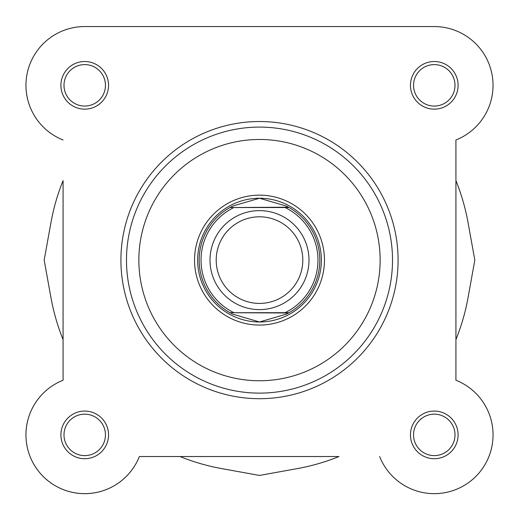 <?xml version="1.0" encoding="UTF-8"?>
<svg xmlns="http://www.w3.org/2000/svg" width="519" height="519" viewBox="0 0 519 519"><rect width="100%" height="100%" fill="white"/><g stroke="black" fill="none" stroke-linecap="round" stroke-linejoin="round"><path stroke-width="0.78" d="M63.071 180.638A211.895 211.895 0 0 0 50.979 222.45L44.173 260.11L50.979 297.77A211.895 211.895 0 0 0 63.071 339.582L63.071 380.245A58.777 58.777 0 0 0 43.161 476.442A58.777 58.777 0 0 0 139.364 456.538L180.028 456.538A211.895 211.895 0 0 0 221.84 468.631L259.5 475.436L297.16 468.631A211.895 211.895 0 0 0 338.972 456.538L139.364 456.538A58.777 58.777 0 0 1 25.95 434.883A58.777 58.777 0 0 1 63.071 380.245L63.071 180.638M379.636 456.538A58.777 58.777 0 0 0 475.839 476.442A58.777 58.777 0 0 0 455.929 380.245L455.929 339.582A211.895 211.895 0 0 0 468.021 297.77L474.827 260.11L468.021 222.45A211.895 211.895 0 0 0 455.929 180.638L455.929 139.974A58.777 58.777 0 0 0 434.273 26.56L246.973 26.56M148.291 26.56L84.727 26.56A58.777 58.777 0 0 0 63.071 139.974A58.777 58.777 0 0 1 84.727 26.56L434.273 26.56M60.905 85.337A23.822 23.822 0 0 1 84.727 61.514A23.822 23.822 0 0 1 108.542 85.337A23.822 23.822 0 0 1 84.727 109.152A23.822 23.822 0 0 1 60.905 85.337M105.448 85.337A20.728 20.728 0 0 0 84.727 64.609A20.728 20.728 0 0 0 63.999 85.337A20.728 20.728 0 0 0 84.727 106.058A20.728 20.728 0 0 0 105.448 85.337M410.458 85.337A23.822 23.822 0 0 1 434.273 61.514A23.822 23.822 0 0 1 458.095 85.337A23.822 23.822 0 0 1 434.273 109.152A23.822 23.822 0 0 1 410.458 85.337M455.001 85.337A20.728 20.728 0 0 0 434.273 64.609A20.728 20.728 0 0 0 413.552 85.337A20.728 20.728 0 0 0 434.273 106.058A20.728 20.728 0 0 0 455.001 85.337M410.458 434.883A23.822 23.822 0 0 1 434.273 411.067A23.822 23.822 0 0 1 458.095 434.883A23.822 23.822 0 0 1 434.273 458.705A23.822 23.822 0 0 1 410.458 434.883M455.001 434.883A20.728 20.728 0 0 0 434.273 414.162A20.728 20.728 0 0 0 413.552 434.883A20.728 20.728 0 0 0 434.273 455.611A20.728 20.728 0 0 0 455.001 434.883M60.905 434.883A23.822 23.822 0 0 1 84.727 411.067A23.822 23.822 0 0 1 108.542 434.883A23.822 23.822 0 0 1 84.727 458.705A23.822 23.822 0 0 1 60.905 434.883M105.448 434.883A20.728 20.728 0 0 0 84.727 414.162A20.728 20.728 0 0 0 63.999 434.883A20.728 20.728 0 0 0 84.727 455.611A20.728 20.728 0 0 0 105.448 434.883M194.541 260.11A64.959 64.959 0 0 1 259.5 195.15A64.959 64.959 0 0 1 324.459 260.11A64.959 64.959 0 0 1 259.5 325.069A64.959 64.959 0 0 1 194.541 260.11M398.086 260.11A138.586 138.586 0 0 1 259.5 398.696A138.586 138.586 0 0 1 120.914 260.11A138.586 138.586 0 0 1 259.5 121.524A138.586 138.586 0 0 1 398.086 260.11A138.586 138.586 0 0 0 259.5 121.524A138.586 138.586 0 0 0 120.914 260.11M392.513 260.11A133.013 133.013 0 0 1 259.5 393.123A133.013 133.013 0 0 1 126.487 260.11A133.013 133.013 0 0 1 259.5 127.097A133.013 133.013 0 0 1 392.513 260.11A133.013 133.013 0 0 0 259.5 127.097A133.013 133.013 0 0 0 126.487 260.11M455.929 380.245L455.929 139.974M289.051 207.522A60.321 60.321 0 0 1 289.051 312.698A60.321 60.321 0 0 0 289.051 207.522L285.048 207.522L289.051 207.522L286.287 206.062L259.5 198.245A61.865 61.865 0 0 0 197.635 260.11A61.865 61.865 0 0 0 259.5 321.975A61.865 61.865 0 0 0 321.365 260.11M259.5 309.603A49.493 49.493 0 0 1 210.007 260.11A49.493 49.493 0 0 1 259.5 210.617A49.493 49.493 0 0 1 308.993 260.11A49.493 49.493 0 0 1 259.5 309.603M259.5 216.799A43.304 43.304 0 0 0 216.196 260.11A43.304 43.304 0 0 0 259.5 303.414A43.304 43.304 0 0 0 302.804 260.11A43.304 43.304 0 0 0 259.5 216.799M231.805 313.697A60.321 60.321 0 0 0 232.713 314.157L259.5 321.975L286.287 314.157L289.051 312.698L285.048 312.698A58.465 58.465 0 0 0 285.048 207.522L233.952 207.522A58.465 58.465 0 0 0 233.952 312.698L229.949 312.698A60.321 60.321 0 0 1 229.949 207.522L288.493 207.211M289.051 312.698L229.949 312.698A60.321 60.321 0 0 1 229.949 207.522M259.5 321.975A61.865 61.865 0 0 0 321.365 260.11A61.865 61.865 0 0 0 259.5 198.245L232.713 206.062L230.507 207.211M288.493 313.009L229.949 312.698M232.713 314.157L230.507 313.009M232.713 206.062A60.321 60.321 0 0 0 231.805 206.523M286.287 314.157A60.321 60.321 0 0 0 287.195 313.697M287.195 206.523A60.321 60.321 0 0 0 286.287 206.062M138.858 260.11A120.642 120.642 0 0 0 259.5 380.751A120.642 120.642 0 0 0 380.142 260.11A120.642 120.642 0 0 0 259.5 139.468A120.642 120.642 0 0 0 138.858 260.11"/></g></svg>
